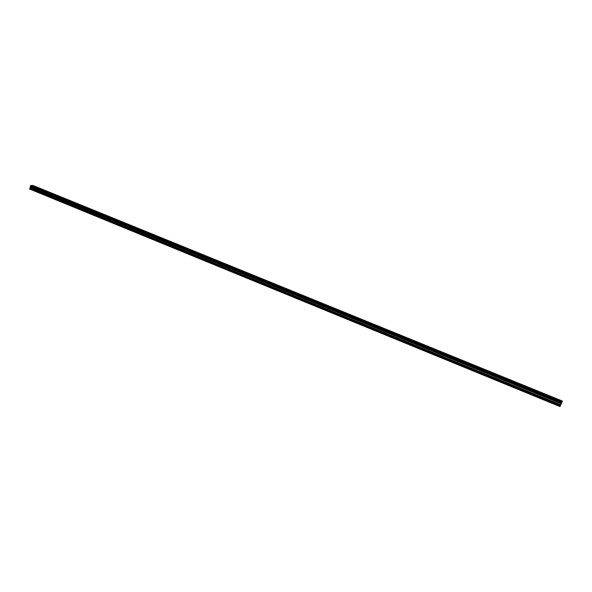 <?xml version="1.0" encoding="UTF-8"?>
<svg xmlns="http://www.w3.org/2000/svg" width="592" height="592" viewBox="0 0 592 592"><rect width="100%" height="100%" fill="white"/><g stroke="black" fill="none" stroke-linecap="round" stroke-linejoin="round"><path stroke-width="0.89" d="M35.098 186.465L33.263 186.088L35.098 186.465M558.485 399.607L557.005 399.245L558.145 400.162L559.625 400.525L558.485 399.607M535.745 390.35L534.25 389.987L535.338 390.868L536.833 391.231L535.745 390.35M513.427 381.255L511.917 380.893L514.463 382.114L513.427 381.255M491.508 372.331L489.991 371.968L492.5 373.16L491.508 372.331M469.989 363.569L468.464 363.207L470.936 364.361L469.989 363.569M448.862 354.963L447.315 354.601L448.225 355.37L449.765 355.725L448.862 354.963M428.097 346.512L426.551 346.15L427.409 346.89L428.963 347.245L428.097 346.512M407.71 338.202L406.142 337.847L408.532 338.92L407.71 338.202M387.671 330.047L386.095 329.685L386.879 330.373L388.463 330.728L387.671 330.047M367.98 322.026L366.389 321.663L367.144 322.329L368.735 322.684L367.98 322.026M348.621 314.145L347.023 313.782L347.748 314.419L349.354 314.781L348.621 314.145M329.603 306.397L327.983 306.034L330.299 307.011L329.603 306.397M310.896 298.782L309.268 298.42L309.934 299.012L311.562 299.374L310.896 298.782M292.507 291.294L290.864 290.931L291.501 291.501L293.144 291.863L292.507 291.294M274.414 283.923L272.764 283.561L273.378 284.116L275.028 284.471L274.414 283.923M256.625 276.679L254.96 276.316L255.552 276.849L257.217 277.211L256.625 276.679M239.124 269.552L237.444 269.19L238.014 269.7L239.693 270.063L239.124 269.552M221.911 262.545L220.217 262.182L221.911 262.545M204.973 255.64L203.263 255.278L204.973 255.64M188.3 248.855L186.576 248.492L188.3 248.855M171.887 242.172L170.156 241.81L171.887 242.172M155.74 235.594L153.994 235.231L155.74 235.594M139.838 229.119L138.084 228.756L139.838 229.119M124.187 222.74L122.411 222.377L124.187 222.74M108.765 216.465L106.989 216.095L108.765 216.465M93.588 210.286L91.79 209.916L93.588 210.286M78.632 204.196L76.827 203.826L78.632 204.196M63.906 198.194L62.086 197.824L63.906 198.194M49.395 192.289L47.567 191.912L49.395 192.289M562.4 401.036L561.882 401.916L30.851 185.466L33.1 185.518L562.4 401.036L560.002 406.571L29.6 189.018L560.062 406.408M30.399 186.421L29.689 189.233M30.318 186.354L561.357 403.167L30.347 186.066L561.616 402.523L30.429 185.918M30.851 185.466L30.488 185.866M30.503 186.857L561.209 403.603L560.372 405.631L29.77 188.411M29.741 188.471L560.372 405.631M560.335 405.712L560.076 406.371M30.821 185.511L561.882 401.916M561.852 401.99L561.616 402.523M561.586 402.597L561.371 403.122M30.347 186.399L561.364 403.167L561.231 403.544L30.503 186.798M561.904 401.864L30.888 185.429M30.31 186.199L561.438 402.967M561.505 402.797L30.347 186.066M30.266 187.886L560.713 404.847M560.75 404.765L30.303 187.827M30.525 186.954L561.164 403.707M30.518 186.894L561.194 403.64"/></g></svg>

